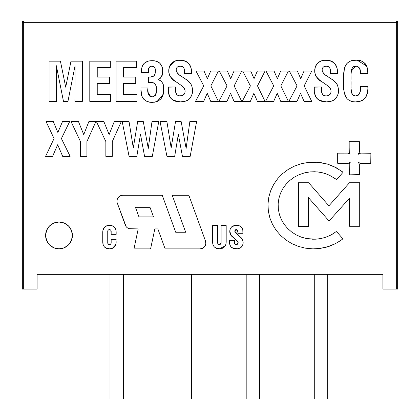 <?xml version="1.0" encoding="UTF-8"?>
<svg xmlns="http://www.w3.org/2000/svg" width="420" height="420" viewBox="0 0 420 420"><rect width="100%" height="100%" fill="white"/><g stroke="black" fill="none" stroke-linecap="round" stroke-linejoin="round"><path stroke-width="0.63" d="M382.914 274.339L382.914 289.086L382.914 274.339L37.086 274.339L37.086 289.086L37.086 274.339L382.914 274.339M22.339 289.086L37.086 289.086L23.683 289.086L23.683 22.339L396.317 22.339L396.317 289.086L382.914 289.086L397.661 289.086L397.661 22.339L396.317 22.339L396.317 289.086L397.661 289.086L397.661 22.339L396.317 21L23.683 21L396.317 21L396.317 22.339L396.317 21A1.339 1.339 0 0 1 397.661 22.339L22.339 22.339L22.339 289.086L23.683 289.086L23.683 21L22.339 22.339L22.339 289.086M22.339 22.339L23.683 22.339L23.683 21A1.339 1.339 0 0 0 22.339 22.339M110.003 274.339L110.003 399L110.003 274.339M123.407 274.339L123.407 399L110.003 399L123.407 399L123.407 274.339M178.096 274.339L178.096 399L178.096 274.339M191.504 274.339L191.504 399L178.096 399L191.504 399L191.504 274.339M246.194 274.339L246.194 399L246.194 274.339M259.597 274.339L259.597 399L246.194 399L259.597 399L259.597 274.339M314.286 274.339L314.286 399L314.286 274.339M327.689 274.339L327.689 399L314.286 399L327.689 399L327.689 274.339M349.183 151.841L350.201 154.145L347.975 153.132L337.68 153.158L337.727 163.349L348.311 163.343L350.317 162.215L349.23 163.984L349.361 174.846L359.016 174.846L359.368 174.626L359.331 164.031L358.207 162.194L360.229 163.328L370.75 163.349L370.886 153.242L360.791 153.132L359.352 153.489L358.16 154.366L359.389 152.171L359.389 141.65L349.178 141.64L349.183 147.599L349.178 141.64L359.389 141.65L359.389 152.171L358.16 154.366L359.352 153.489L360.791 153.132L370.886 153.242L370.75 163.349L360.229 163.328L358.207 162.194L359.331 164.031L359.368 174.626L349.361 174.846L349.23 163.984L350.317 162.215L348.311 163.343L337.727 163.349L337.68 162.635L337.68 153.158L347.975 153.132L350.201 154.145L349.293 152.612L349.183 147.599L349.183 151.841M349.183 150.234L349.178 144.753M298.426 226.438L308.474 226.453L308.474 197.684L329.07 221.009L349.498 198.193L349.498 226.286L359.709 226.286L359.709 182.705L349.498 182.705L328.897 205.858L308.642 182.705L298.426 182.705L298.426 226.438L298.426 182.705L308.642 182.705L328.897 205.858L349.498 182.705L359.709 182.705L359.709 226.286L349.498 226.286L349.498 198.193L329.07 221.009L308.474 197.684L308.474 226.453L298.426 226.438M342.909 238.838L337.066 232.118L342.909 238.838L340.442 240.66L342.909 238.838M337.066 232.118L336.252 231.551L332.283 234.245L336.252 231.551L338.662 233.956L337.066 232.118M333.632 177.55L335.612 178.925L329.375 175.192L324.77 173.408L327.112 174.227L322.35 172.741L317.32 171.901L319.867 172.237L314.722 171.743L310.139 171.89L314.722 171.743L310.139 171.89L304.49 172.862L310.139 171.89L304.49 172.862L299.187 174.647L304.49 172.862L299.187 174.647L294.305 177.166L299.187 174.647L294.305 177.166L289.926 180.353L294.305 177.166L289.926 180.353L286.12 184.139L289.926 180.353L286.12 184.139L282.965 188.444L286.12 184.139L282.965 188.444L280.534 193.205L282.965 188.444L280.534 193.205L278.906 198.345L280.534 193.205L278.906 198.345L278.156 203.794L278.906 198.345L278.156 203.794L278.344 209.381L278.156 203.794L278.344 209.381L279.457 214.715L278.344 209.381L279.457 214.715L281.416 219.713L279.457 214.715L281.416 219.713L284.146 224.301L281.416 219.713L284.146 224.301L287.569 228.407L284.146 224.301L287.569 228.407L291.611 231.961L287.569 228.407L291.611 231.961L296.2 234.89L291.611 231.961L296.2 234.89L301.261 237.127L296.2 234.89L301.261 237.127L306.71 238.591L301.261 237.127L306.71 238.591L315.751 239.179L312.48 239.222L318.313 238.954L315.751 239.179L320.822 238.555L325.637 237.274L323.264 237.993L327.936 236.408L325.637 237.274L330.157 235.394L334.32 232.958M335.612 178.925L336.609 179.603L343.056 172.3L341.618 171.14L333.564 166.399L327.621 164.147L321.305 162.692L314.68 162.099L308.39 162.372L301.161 163.732L294.394 166.121L288.183 169.449L282.618 173.633L277.809 178.568L273.84 184.17L270.816 190.339L268.826 196.996L267.981 204.036L268.349 211.197L269.887 218.017L272.512 224.39L276.113 230.234L280.602 235.447L285.873 239.941L291.837 243.621L298.394 246.398L305.45 248.178L312.905 248.871L319.961 248.472L326.298 247.202L335.118 243.815L340.442 240.66L335.118 243.815L329.338 246.262L319.961 248.472L312.905 248.871L305.45 248.178L298.394 246.398L291.837 243.621L285.873 239.941L280.602 235.447L276.113 230.234L272.512 224.39L269.887 218.017L268.349 211.197L267.981 204.036L268.826 196.996L270.816 190.339L273.84 184.17L277.809 178.568L282.618 173.633L288.183 169.449L294.394 166.121L301.161 163.732L308.39 162.372L318.029 162.283L327.621 164.147L336.368 167.806L343.056 172.3L336.609 179.603L335.612 178.925M56.532 101.383L49.082 101.383L49.082 61.168L60.422 61.168L65.714 87.203L70.99 61.168L82.346 61.168L82.346 101.383L74.897 101.383L75.059 65.714L67.951 101.383L63.478 101.383L56.343 65.714L56.532 101.383L49.082 101.383L49.082 61.168L60.422 61.168L65.714 87.203L70.99 61.168L82.346 61.168L82.346 101.383L74.897 101.383L75.059 65.714L67.951 101.383L63.478 101.383L56.343 65.714L56.532 101.383M97.24 94.432L97.24 83.512L97.24 94.432L110.644 94.432L110.644 101.383L89.791 101.383L89.791 61.168L110.334 61.168L110.334 67.625L97.24 67.625L97.24 77.054L109.426 77.054L109.426 83.512L97.24 83.512L97.24 94.432L110.644 94.432L110.644 101.383L89.791 101.383L89.791 61.168L110.334 61.168L110.334 67.625L97.24 67.625L97.24 77.054L97.24 67.625M97.24 77.054L109.426 77.054L109.426 83.512L97.24 83.512M123.554 94.432L123.554 83.512L123.554 94.432L136.957 94.432L136.957 101.383L116.104 101.383L116.104 61.168L136.647 61.168L136.647 67.625L123.554 67.625L123.554 77.054L135.739 77.054L135.739 83.512L123.554 83.512L123.554 94.432L136.957 94.432L136.957 101.383L116.104 101.383L116.104 61.168L136.647 61.168L136.647 67.625L123.554 67.625L123.554 77.054L123.554 67.625M123.554 77.054L135.739 77.054L135.739 83.512L123.554 83.512M156.13 92.715L155.305 95.408L152.738 96.883L150.806 96.731L148.118 92.468L147.877 87.98L140.999 87.98L140.926 89.581L140.999 87.98L147.877 87.98L147.877 88.468C147.147 92.846 148.565 95.66 152.129 96.915C155.563 95.975 156.959 93.482 156.319 89.428C156.828 84.971 154.98 82.667 150.77 82.514L148.628 82.572L148.628 77.054L149.147 77.054C153.258 77.317 155.316 75.437 155.327 71.426C155.736 68.371 154.576 66.607 151.851 66.134C149.137 66.733 147.977 68.57 148.376 71.657L148.376 72.587L141.472 72.587L141.424 71.096C141.687 64.176 145.32 60.701 152.323 60.674C159.038 60.91 162.524 64.386 162.771 71.096C163.049 75.033 161.511 77.852 158.156 79.553C162.293 81.265 164.162 84.483 163.763 89.213C163.958 97.498 160.025 101.887 151.972 102.375C144.291 101.829 140.611 97.566 140.926 89.581L141.907 96.222M141.981 96.406L144.149 99.802M143.299 98.842L147.221 101.651M149.51 102.207L154.392 102.223M156.896 101.656L163.097 94.778M150.759 102.338L147.189 101.64L150.759 102.338L154.502 102.212L156.97 101.63L161.102 98.8L163.475 93.046M163.637 91.791L163.595 86.499M163.732 90.479L163.233 94.243L163.716 87.691L162.708 83.265L160.876 80.866L158.156 79.553L160.372 78.257L162.43 74.377M161.091 81.049L158.156 79.553L159.338 79.028L158.156 79.553M162.64 69.006L162.572 73.673L161.847 76.146L160.372 78.257L161.847 76.146L162.572 73.673L162.771 71.096L162.183 66.953L160.041 63.389L156.466 61.257L152.323 60.674L150.166 60.785L148.045 61.184L144.26 63.194L142.9 64.864L142.013 66.832L141.472 72.587L148.376 72.587L148.475 69.794L149.352 67.174L150.922 66.224L153.447 66.407M162.619 68.864L162.183 66.953M159.448 62.853L157.012 61.451M149.63 60.858L148.045 61.184M147.247 61.435L144.26 63.194L142.9 64.864M142.165 66.381L141.556 68.943M141.561 68.891L141.424 71.096M141.424 71.101L141.472 72.587M150.082 66.549L150.89 66.229M151.851 66.134L154.292 66.985M154.822 67.825L155.117 68.828L154.822 67.825L153.626 66.491L154.917 68.082M155.117 68.828L155.237 69.615M155.237 69.599L155.237 72.949M155.064 73.899L154.817 74.639M154.355 75.464L154.035 75.826M155.269 72.655L155.069 73.867L153.872 75.968L153.043 76.456M153.872 75.968L150.397 77.012M150.916 76.96L148.628 77.054L148.628 82.572L153.379 82.808L154.581 83.333L155.468 84.289L156.172 86.803L156.319 89.428L156.219 91.88L155.374 95.288M152.129 82.588L153.221 82.766M155.489 84.326L155.799 85.034M147.971 91.14L147.934 90.584M140.957 88.778L140.952 90.799M141.393 94.411L142.517 97.613L141.393 94.411L141.031 92.011M163.716 87.691L162.708 83.265M160.041 63.389L156.466 61.257L153.374 60.701L150.166 60.785M155.305 70.639L155.327 71.426M148.628 82.572L153.379 82.808M153.998 83.034L155.468 84.289L156.172 86.803L156.219 91.875L155.794 94.29M155.305 95.408L153.342 96.779L151.463 96.873M150.806 96.731L149.636 96.101L148.827 95.041L148.118 92.474M147.877 88.468L147.877 87.98M151.972 102.375L156.97 101.63M163.548 86.179L163.222 84.693M156.466 61.257L154.418 60.806M149.352 67.174L150.055 66.559M155.941 85.512L156.172 86.803M156.319 89.428L156.219 91.875M203.684 101.383L195.536 101.383L203.737 85.885L196.035 71.096L204.078 71.096L207.375 78.661L210.672 71.096L218.374 71.096L210.835 85.885L218.374 101.383L210.725 101.383L207.218 93.293L203.684 101.383L195.536 101.383L203.737 85.885L196.035 71.096L204.078 71.096L207.375 78.661L210.672 71.096L218.374 71.096L210.835 85.885L218.374 101.383L210.725 101.383L207.218 93.293L203.684 101.383M170.058 97.251L171.181 98.721L169.733 96.679L168.824 94.337L169.733 96.679L168.362 91.87L168.331 86.982L175.681 86.982L175.681 89.56C175.182 93.314 176.626 95.429 180.017 95.923C183.236 95.933 184.931 94.364 185.11 91.214C184.732 88.347 183.178 86.226 180.448 84.851L176.615 82.215C171.764 79.826 169.134 76.067 168.73 70.933C169.176 63.95 172.94 60.365 180.017 60.176C187.572 60.517 191.425 64.502 191.567 72.13L191.52 73.579L184.616 73.579L184.616 72.466C185 68.717 183.466 66.607 180.033 66.134C177.513 66.308 176.227 67.672 176.174 70.224C176.841 72.739 178.374 74.65 180.784 75.962L185.052 78.729C189.913 81.317 192.412 85.292 192.559 90.652C192.071 98.091 188.039 101.834 180.448 101.876C172.342 101.687 168.273 97.514 168.231 89.36L168.352 91.802M173.124 100.243L180.448 101.876L175.481 101.236L173.166 100.264L171.187 98.726M183.535 101.64L187.288 100.448L185.099 101.304L180.448 101.876M187.614 100.27L189.231 99.13L187.288 100.448L189.231 99.13L191.83 95.277L189.231 99.13M189.368 99.005L190.412 97.87M191.751 95.487L192.397 92.998L192.528 89.539L192.397 92.998L191.83 95.277M191.636 85.397L192.528 89.539M191.336 84.761L192.15 86.966M188.05 80.929L185.052 78.729L188.05 80.929L190.628 83.596M176.699 72.03L178.269 73.973M186.585 79.784L179.256 74.828L176.788 72.182M176.174 70.224L176.316 71.159M177.172 67.247L179.041 66.229M191.557 72.854L191.567 72.13L191.52 73.579L184.616 73.579L184.469 70.219L183.829 68.066L182.233 66.538L181.151 66.224L178.469 66.391L177.156 67.268L176.222 69.426M182.616 66.743L182.165 66.512M183.829 68.066L184.448 70.061M184.49 70.35L184.569 71.153M188.822 63.52L190.953 67.447L191.567 72.13L191.42 69.694M191.347 69.19L190.024 65.205M188.659 63.341L184.69 60.853L186.832 61.85L188.664 63.341M182.427 60.338L177.875 60.307M175.675 60.769L169.423 66.591L168.73 70.933L168.835 72.749L168.767 69.83L169.423 66.591L170.41 64.622L171.838 62.942L175.655 60.779L178.909 60.212L182.38 60.328L186.832 61.85M176.615 82.215L180.448 84.851L173.67 80.094L176.615 82.215L173.67 80.094L169.911 76.198L171.901 78.603M168.331 87.139L175.681 86.982L175.833 92.111L176.909 94.894L178.899 95.834L181.981 95.692L184.391 94.059L185.047 92.201L185.036 90.179L183.661 87.449L180.453 84.856M182.117 86.074L182.516 86.399M183.661 87.449L184.774 89.203M184.879 92.983L184.7 93.471M184.396 94.048L181.934 95.702M177.282 95.214L176.93 94.915M176.426 94.222L175.791 91.765M169.911 76.198L168.835 72.749M176.3 93.965L176.909 94.894M180.017 95.923L181.004 95.865M183.734 94.799L184.816 93.167M168.767 69.83L168.887 68.733M170.41 64.622L171.838 62.942M181.198 60.212L184.69 60.853M184.616 72.466L184.569 71.18M181.151 66.224L178.469 66.391M192.523 91.828L192.397 92.998M185.099 101.304L182.794 101.745M177.938 101.735L173.166 100.264M52.6 156.34L45.607 156.34L54.054 138.553L46.037 121.49L53.272 121.49L57.855 132.468L62.538 121.49L69.704 121.49L61.399 138.553L70.135 156.34L62.669 156.34L57.682 144.711L52.6 156.34L57.682 144.711L62.669 156.34L70.135 156.34L61.399 138.553L69.704 121.49L62.538 121.49L57.855 132.468L53.272 121.49L46.037 121.49L54.054 138.553L45.607 156.34L52.6 156.34M86.914 156.34L80.462 156.34L80.462 141.561L70.996 121.49L78.44 121.49L83.737 134.589L88.914 121.49L95.949 121.49L86.914 141.561L86.914 156.34L80.462 156.34L80.462 141.561L70.996 121.49L78.44 121.49L83.737 134.589L88.914 121.49L95.949 121.49L86.914 141.561L86.914 156.34M112.298 156.34L105.845 156.34L105.845 141.561L96.38 121.49L103.829 121.49L109.127 134.589L114.303 121.49L121.333 121.49L112.298 141.561L112.298 156.34L105.845 156.34L105.845 141.561L96.38 121.49L103.829 121.49L109.127 134.589L114.303 121.49L121.333 121.49L112.298 141.561L112.298 156.34M136.826 156.34L129.077 156.34L122.194 121.49L129.029 121.49L133.292 147.898L137.681 121.49L143.278 121.49L148.26 148.417L151.998 121.49L158.765 121.49L152.313 156.34L144.569 156.34L140.48 134.321L136.826 156.34L129.077 156.34L122.194 121.49L129.029 121.49L133.292 147.898L137.681 121.49L143.278 121.49L148.26 148.417L151.998 121.49L158.765 121.49L152.313 156.34L144.569 156.34L140.48 134.321L136.826 156.34M174.689 156.34L166.94 156.34L160.057 121.49L166.892 121.49L171.155 147.898L175.544 121.49L181.141 121.49L186.123 148.417L189.861 121.49L196.628 121.49L190.176 156.34L182.432 156.34L178.343 134.321L174.689 156.34L166.94 156.34L160.057 121.49L166.892 121.49L171.155 147.898L175.544 121.49L181.141 121.49L186.123 148.417L189.861 121.49L196.628 121.49L190.176 156.34L182.432 156.34L178.343 134.321L174.689 156.34M64.139 223.041L59.01 222.023A13.403 13.403 0 0 1 72.419 235.426A13.403 13.403 0 0 1 59.01 248.829A13.403 13.403 0 0 0 72.419 235.426A13.403 13.403 0 0 0 59.01 222.023A13.403 13.403 0 0 0 45.607 235.426A13.403 13.403 0 0 0 59.01 248.829A13.403 13.403 0 0 1 45.607 235.426A13.403 13.403 0 0 1 59.01 222.023L53.881 223.041L49.534 225.944L46.63 230.297L45.607 235.426L46.63 240.555L49.534 244.902L53.881 247.81L59.01 248.829L64.139 247.81L68.492 244.902L71.395 240.555L72.419 235.426L71.395 230.297L68.492 225.944L64.139 223.041L59.01 222.023L53.881 223.041M53.881 247.81L59.01 248.829L64.139 247.81M71.395 240.555L72.419 235.426L71.395 230.297M46.63 230.297L45.607 235.426L46.63 240.555M227.015 101.383L218.873 101.383L227.068 85.885L219.366 71.096L227.409 71.096L230.706 78.661L234.003 71.096L241.705 71.096L234.166 85.885L241.705 101.383L234.061 101.383L230.554 93.293L227.015 101.383L218.873 101.383L227.068 85.885L219.366 71.096L227.409 71.096L230.706 78.661L234.003 71.096L241.705 71.096L234.166 85.885L241.705 101.383L234.061 101.383L230.554 93.293L227.015 101.383M250.346 101.383L242.203 101.383L250.404 85.885L242.702 71.096L250.745 71.096L254.042 78.661L257.339 71.096L265.041 71.096L257.502 85.885L265.041 101.383L257.392 101.383L253.885 93.293L250.346 101.383L242.203 101.383L250.404 85.885L242.702 71.096L250.745 71.096L254.042 78.661L257.339 71.096L265.041 71.096L257.502 85.885L265.041 101.383L257.392 101.383L253.885 93.293L250.346 101.383M273.683 101.383L265.534 101.383L273.735 85.885L266.033 71.096L274.076 71.096L277.373 78.661L280.67 71.096L288.372 71.096L280.833 85.885L288.372 101.383L280.728 101.383L277.221 93.293L273.683 101.383L265.534 101.383L273.735 85.885L266.033 71.096L274.076 71.096L277.373 78.661L280.67 71.096L288.372 71.096L280.833 85.885L288.372 101.383L280.728 101.383L277.221 93.293L273.683 101.383M297.014 101.383L288.871 101.383L297.071 85.885L289.364 71.096L297.413 71.096L300.709 78.661L304.006 71.096L311.708 71.096L304.169 85.885L311.708 101.383L304.059 101.383L300.552 93.293L297.014 101.383L288.871 101.383L297.071 85.885L289.364 71.096L297.413 71.096L300.709 78.661L304.006 71.096L311.708 71.096L304.169 85.885L311.708 101.383L304.059 101.383L300.552 93.293L297.014 101.383M314.774 94.3L315.688 96.679L314.318 91.87L314.291 86.982L321.636 86.982L321.636 89.56C321.143 93.314 322.586 95.429 325.973 95.923C329.191 95.933 330.892 94.364 331.07 91.214C330.692 88.347 329.138 86.226 326.408 84.851L322.576 82.215C317.719 79.826 315.089 76.067 314.685 70.933C315.137 63.95 318.895 60.365 325.973 60.176C333.532 60.517 337.381 64.502 337.522 72.13L337.475 73.579L330.572 73.579L330.572 72.466C330.955 68.717 329.427 66.607 325.988 66.134C323.474 66.308 322.187 67.672 322.135 70.224C322.796 72.739 324.334 74.65 326.739 75.962L331.007 78.729C335.869 81.317 338.373 85.292 338.515 90.652C338.032 98.091 333.994 101.834 326.408 101.876C318.302 101.687 314.228 97.514 314.192 89.36L314.312 91.802M316.013 97.251L317.142 98.721L315.688 96.679L314.785 94.337M319.084 100.243L326.408 101.876L321.437 101.236L319.121 100.264L317.142 98.726M329.49 101.64L333.244 100.448L331.06 101.304L326.408 101.876M333.569 100.27L335.186 99.13L333.244 100.448L335.186 99.13L337.785 95.277L335.186 99.13M335.328 99.005L336.373 97.87M337.706 95.487L338.352 92.998L338.483 89.539L338.352 92.998L337.785 95.277M337.591 85.397L338.483 89.539M337.297 84.761L336.588 83.596L338.105 86.966M334.005 80.929L331.007 78.729L334.005 80.929L336.583 83.596M322.66 72.03L324.23 73.973M332.54 79.784L325.211 74.828L322.744 72.182M322.135 70.224L322.276 71.159M322.34 68.665L322.182 69.426M337.475 73.579L337.502 73.217L337.475 73.579L330.572 73.579L330.43 70.219L329.789 68.066L328.188 66.538L327.112 66.224L324.424 66.391L323.111 67.268L325.001 66.229M328.571 66.743L328.125 66.512M329.8 68.087L330.409 70.061M330.445 70.35L330.53 71.174M334.782 63.52L330.645 60.853L332.787 61.85L334.619 63.341L336.908 67.447L337.512 72.854L337.376 69.694M337.302 69.19L335.979 65.205M328.382 60.338L323.757 60.312L328.335 60.328L332.787 61.85M321.636 60.769L318.901 62.071M315.378 66.591L314.685 70.933L315.378 66.591L316.365 64.622L317.793 62.942L315.383 66.591M314.685 70.933L314.795 72.749L314.685 70.933M322.576 82.215L326.408 84.851L319.625 80.094L322.576 82.215L319.625 80.094L315.866 76.198L317.861 78.603M329.621 87.449L330.719 89.161L329.621 87.449L326.413 84.856M328.072 86.074L328.477 86.399M331.07 91.214L330.724 89.182M330.834 92.983L330.656 93.471M329.69 94.799L330.346 94.059L327.936 95.692L330.346 94.059L331.007 92.201M322.381 94.222L321.967 93.051L322.87 94.894L323.788 95.524L325.973 95.923L327.936 95.692M323.237 95.214L322.891 94.915M321.668 90.836L321.746 91.765M314.291 87.139L321.636 86.982L321.636 89.56M321.788 92.111L321.967 93.051M315.866 76.198L314.795 72.749M316.365 64.622L317.793 62.942L321.61 60.779L323.768 60.312M337.512 72.854L337.502 73.217M323.111 67.268L322.345 68.649M322.261 93.965L322.87 94.894M325.973 95.923L326.959 95.865M330.346 94.059L330.776 93.167M314.722 69.83L314.843 68.733M327.159 60.212L330.645 60.853M330.572 72.466L330.53 71.18M327.112 66.224L324.424 66.391M338.478 91.828L338.352 92.998M331.06 101.304L328.75 101.745M323.899 101.735L319.121 100.264M358.853 94.71L355.698 95.923L358.397 95.141L359.315 94.059L360.108 91.329L360.36 86.489L367.805 86.489L367.862 88.064C368.156 96.695 364.14 101.304 355.808 101.876C352.495 102.055 349.639 101.047 347.225 98.852C343.917 93.35 342.668 87.25 343.481 80.561C343.124 75.306 343.812 70.245 345.55 65.373C347.965 61.677 351.414 59.945 355.897 60.176C363.568 59.126 368.739 66.502 367.805 73.579L360.36 73.579L360.36 72.613C360.701 68.912 359.195 66.754 355.84 66.134C349.13 66.88 351.587 75.779 350.926 80.498C351.724 85.486 348.878 94.763 355.698 95.923C359.599 94.721 361.153 91.765 360.36 87.055L360.36 86.489L367.805 86.489L367.831 87.276M360.255 89.943L359.835 92.689M355.698 95.923L354.406 95.77M352.679 94.784L352.023 93.833L353.53 95.44L354.585 95.812M351.876 93.497L351.697 92.941M351.661 92.815L351.493 91.99L352.023 93.833L353.53 95.44M350.926 80.498L350.931 82.199M350.947 77.894L350.983 76.251M351.225 72.014L351.073 74.13L351.514 69.909L352.574 67.4L353.766 66.523L355.84 66.134L351.32 71.153M356.738 66.203L358.008 66.628L359.851 68.948M359.074 67.51L360.203 70.371M360.024 69.515L360.197 70.35M360.245 70.67L360.313 71.327M367.805 73.579L367.694 70.99L367.805 73.579L360.36 73.579L360.36 72.613M366.555 65.977L357.194 60.212L361.011 60.879L363.347 61.987L365.258 63.719L366.55 65.961L367.311 68.434L366.644 66.197M357.194 60.212L352.858 60.401L357.194 60.212M349.939 61.262L347.435 62.979L349.939 61.262L354.375 60.233M346.49 64.013L344.773 67.137L345.55 65.373L347.435 62.979L346.411 64.113M344.311 68.896L343.481 80.561L343.655 87.654M343.854 90.111L343.481 80.561L343.76 72.839L344.773 67.137M346.421 97.923L347.225 98.852L345.235 95.897L344.18 92.479M347.225 98.852L348.096 99.64L347.225 98.852M354.637 101.845L353.22 101.708M367.831 89.381L366.86 94.983L365.227 98.075L363.332 99.892L360.985 101.078L355.808 101.876L358.355 101.714M367.747 90.694L366.86 94.983L365.227 98.075L367.364 93.203M351.183 101.267L348.096 99.64M367.311 68.434L367.694 70.99M351.199 89.45L351.493 91.99M360.985 101.078L357.121 101.834M346.442 97.949L345.781 96.957M343.66 87.728L343.555 85.339M343.481 80.561L344.284 69.011M358.486 60.333L361.011 60.879M351.015 86.231L351.073 87.523M357.116 95.755L358.397 95.141M359.825 92.726L360.26 89.906M117.29 203.075L125.302 225.094L117.29 203.075A5.822 5.822 0 0 1 116.939 201.085A5.822 5.822 0 0 0 117.29 203.075L126.152 226.648L127.433 227.871L129.024 228.653L138.201 228.926L133.959 248.876L150.586 248.876L154.822 228.926L157.868 228.926L165.134 248.876L200.041 248.876L202.729 248.22L204.808 246.393L205.816 243.81L205.511 241.059L188.843 195.258L172.216 195.258L185.682 232.25L175.707 232.25L162.241 195.258L122.761 195.258L120.535 195.704L118.645 196.964L117.38 198.854L116.939 201.085A5.822 5.822 0 0 1 122.761 195.258L120.535 195.704L118.645 196.964L117.38 198.854M150.003 207.312L153.484 216.872L138.936 216.872L135.455 207.312L150.003 207.312L153.484 216.872L138.936 216.872L153.484 216.872L150.003 207.312L135.455 207.312L150.003 207.312M126.152 226.648L127.433 227.871A5.822 5.822 0 0 1 125.302 225.094A5.822 5.822 0 0 0 130.778 228.926L138.201 228.926L130.778 228.926A5.822 5.822 0 0 1 129.024 228.653M204.808 246.393L205.816 243.81A5.822 5.822 0 0 1 200.041 248.876L165.134 248.876L157.868 228.926L154.822 228.926L157.868 228.926M138.201 228.926L133.959 248.876L150.586 248.876L154.822 228.926M205.511 241.059L188.843 195.258L205.511 241.059A5.822 5.822 0 0 1 200.041 248.876M188.843 195.258L172.216 195.258L185.682 232.25L175.707 232.25L185.682 232.25M175.707 232.25L162.241 195.258L122.761 195.258M138.936 216.872L135.455 207.312L138.936 216.872M116.088 243.091L116.167 241.631C116.193 246.209 113.957 248.603 109.463 248.819C104.974 248.598 102.732 246.204 102.742 241.631L102.742 232.575C102.727 228.002 104.969 225.608 109.463 225.393C113.967 225.598 116.204 227.992 116.167 232.575L116.167 234.344L111.164 234.344L111.164 231.735C111.253 230.428 110.675 229.719 109.436 229.603C108.218 229.735 107.651 230.444 107.746 231.735L107.746 242.487C107.657 243.789 108.229 244.498 109.463 244.608C110.691 244.487 111.258 243.784 111.164 242.487L111.164 239.342L116.167 239.342L111.164 239.342L111.017 243.605M110.707 244.167L109.951 244.561M111.164 242.487L110.838 243.999L109.856 244.577L108.691 244.482L107.809 243.269L107.746 231.735L108.061 230.244L109.436 229.603L110.822 230.213L111.164 234.344L116.167 234.344L115.847 229.766M108.98 244.561L108.644 244.466M107.888 243.584L107.809 243.269M108.171 230.092L108.98 229.646M110.035 229.677L110.764 230.134M110.833 230.228L111.164 231.735M115.316 228.359L114.944 227.74M114.602 227.299L114.345 227.031M113.348 226.275L110.87 225.482L106.685 225.792L104.344 227.299L102.905 230.548M105.263 226.485L103.084 229.735M103.068 229.782L102.742 232.575L103.068 244.424L104.344 246.908L106.685 248.414L109.463 248.819L112.214 248.425M102.821 243.075L103.068 244.424L104.344 246.908M103.183 244.802L103.367 245.311M104.023 246.503L105.073 247.579M105.861 248.073L109.463 248.819L112.24 248.42L115.778 244.666M110.87 248.729L112.24 248.42L114.581 246.913L116.036 243.49M109.463 244.608L110.838 243.999M107.746 242.487L107.809 230.958M116.167 232.575L115.852 229.782L114.592 227.288L112.245 225.787L108.055 225.482L105.242 226.501M102.816 231.168L102.742 232.575M102.816 243.038L103.068 244.424M115.847 244.424L116.167 241.631M108.691 244.482L108.077 244.004M110.822 230.213L111.101 230.947M115.852 229.782L114.592 227.288M112.245 225.787L110.87 225.482M109.463 225.393L108.055 225.482M229.478 242.141L229.478 240.398L234.476 240.398L234.476 242.282C234.386 243.673 234.99 244.445 236.297 244.608L238.161 242.739L236.145 239.862L231.53 236.061L229.74 231.373C230.108 227.372 232.355 225.383 236.486 225.393C240.581 225.383 242.718 227.393 242.902 231.42L242.902 233.289L237.899 233.289L237.899 231.725L236.271 229.603L234.743 231.247L242.387 239.195L243.164 242.618C242.781 246.766 240.45 248.834 236.171 248.819C231.829 248.708 229.598 246.482 229.478 242.141L229.84 244.808L229.478 240.398L234.476 240.398L234.476 242.282L234.476 240.398M229.877 244.934L230.391 246.083M231.756 247.601L236.171 248.819L237.494 248.745L233.504 248.462L231.189 247.118L229.84 244.808M237.794 248.708L237.494 248.745M239.6 248.236L238.796 248.504M241.185 247.301L242.277 246.057M243.054 243.957L243.164 242.618L242.708 245.217L241.154 247.328L239.636 248.225M241.889 238.487L238.907 235.646L241.946 238.56M236.261 233.468L241.474 238.014M236.88 234.019L236.618 233.793M234.77 230.869L235.316 232.47L234.77 230.869L235.652 229.714L235.132 230.087M237.778 230.69L236.985 229.724M242.902 233.289L242.818 230.16L242.902 233.289L237.899 233.289L237.841 230.963M242.812 230.113L242.55 228.931L242.818 230.16L242.55 228.931L241.206 226.832L242.55 228.931M242.54 228.9L240.954 226.622M236.486 225.393L235.21 225.466L236.486 225.393M234.749 225.53L233.903 225.713M231.52 226.968L230.181 228.869L231.683 226.832L235.21 225.466M229.84 230.102L229.84 232.659L230.181 228.869L229.84 230.102M230.716 235.037L230.16 233.903M230.843 235.232L236.145 239.862L230.727 235.058M236.891 240.45L236.145 239.862M237.699 241.353L236.864 240.424M238.119 243.206L237.647 244.094L238.135 243.112L237.977 241.852M234.607 243.374L235.468 244.451L236.665 244.577L237.647 244.094L237.027 244.487M234.476 242.282L234.549 243.122L234.476 242.282M238.985 225.682L241.206 226.832L238.985 225.682M236.654 229.635L235.652 229.714M234.838 243.91L235.473 244.451M235.877 244.571L236.297 244.608M238.04 243.469L238.135 243.112M238.161 242.739L238.114 242.288M234.98 238.959L232.013 236.534M243.138 243.285L242.708 245.217L241.154 247.328M234.822 248.74L233.504 248.462L231.189 247.118M212.588 241.589L212.588 225.603L217.655 225.603L217.655 242.429C217.56 243.726 218.132 244.429 219.361 244.529C220.61 244.435 221.193 243.731 221.12 242.429L221.12 225.603L226.186 225.603L226.186 241.589C226.186 246.204 223.918 248.609 219.366 248.797C214.846 248.588 212.583 246.188 212.588 241.589L212.588 225.603L217.655 225.603L217.655 242.429L217.985 243.941L217.712 243.212M215.087 247.664L219.366 248.797L216.573 248.393L214.21 246.892L212.919 244.398L212.662 243.002M221.12 242.429L220.138 244.414L220.763 243.947L221.12 242.429L221.12 225.603L226.186 225.603L226.186 241.589L225.855 244.409L224.553 246.908L222.175 248.404L219.366 248.797L225.267 245.889M220.138 244.414L218.972 244.503L217.985 243.941L219.361 244.529L220.763 243.947M218.883 244.493L218.132 244.12M226.112 243.007L225.855 244.409M222.175 248.404L220.784 248.708M217.954 248.708L216.573 248.393"/></g></svg>
